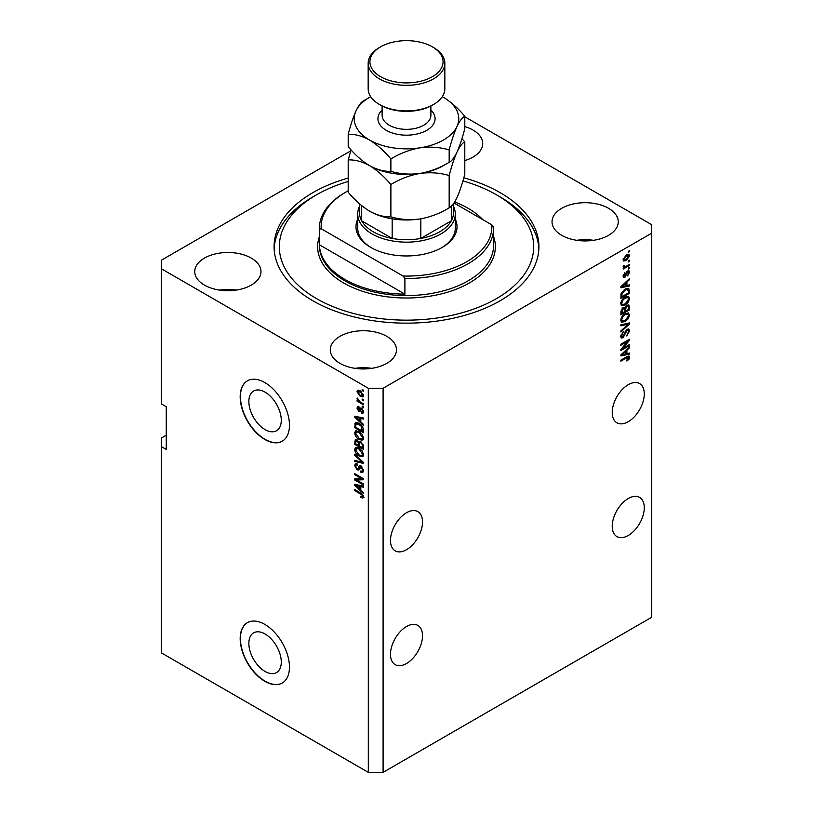<?xml version="1.0" encoding="UTF-8"?>
<svg xmlns="http://www.w3.org/2000/svg" width="813" height="813" viewBox="0 0 813 813"><rect width="100%" height="100%" fill="white"/><g stroke="black" fill="none" stroke-linecap="round" stroke-linejoin="round"><path stroke-width="1.22" d="M248.859 643.347A22.927 13.242 -120 0 0 258.859 666.426A22.927 13.242 -120 0 0 276.532 672.564A22.927 13.242 -120 0 0 281.278 662.077A22.927 13.242 -120 0 0 271.278 638.998A22.927 13.242 -120 0 0 253.605 632.86A22.927 13.242 -120 0 0 248.859 643.347M248.859 401.51A22.927 13.242 -120 0 0 258.859 424.589A22.927 13.242 -120 0 0 276.532 430.727A22.927 13.242 -120 0 0 281.278 420.23A22.927 13.242 -120 0 0 271.278 397.161A22.927 13.242 -120 0 0 253.605 391.012A22.927 13.242 -120 0 0 248.859 401.51M240.181 396.795A34.847 20.122 -120 0 0 255.394 431.855A34.847 20.122 -120 0 0 282.243 441.195A34.847 20.122 -120 0 0 289.458 425.24A34.847 20.122 -120 0 0 274.255 390.179A34.847 20.122 -120 0 0 247.396 380.84A34.847 20.122 -120 0 0 240.181 396.795M247.518 380.769A34.847 20.122 -120 0 0 240.424 396.653A34.847 20.122 -120 0 0 255.556 431.632A34.847 20.122 -120 0 0 282.365 441.124M240.181 638.632A34.847 20.122 -120 0 0 255.394 673.692A34.847 20.122 -120 0 0 282.243 683.032A34.847 20.122 -120 0 0 289.458 667.077A34.847 20.122 -120 0 0 274.255 632.016A34.847 20.122 -120 0 0 247.396 622.677A34.847 20.122 -120 0 0 240.181 638.632M247.518 622.606A34.847 20.122 -120 0 0 240.424 638.49A34.847 20.122 -120 0 0 255.556 673.469A34.847 20.122 -120 0 0 282.365 682.961M422.516 635.786A22.652 13.079 -60 0 1 412.628 658.581A22.652 13.079 -60 0 1 395.179 664.648A22.652 13.079 -60 0 1 390.484 654.272A22.652 13.079 -60 0 1 400.372 631.477A22.652 13.079 -60 0 1 417.821 625.41A22.652 13.079 -60 0 1 422.516 635.786M644.272 507.749A22.652 13.079 -60 0 1 634.384 530.543A22.652 13.079 -60 0 1 616.935 536.61A22.652 13.079 -60 0 1 612.24 526.245A22.652 13.079 -60 0 1 622.128 503.45A22.652 13.079 -60 0 1 639.577 497.383A22.652 13.079 -60 0 1 644.272 507.749M390.484 540.472A22.652 13.079 120 0 0 395.179 550.838A22.652 13.079 120 0 0 412.628 544.771A22.652 13.079 120 0 0 422.516 521.976A22.652 13.079 120 0 0 417.821 511.611A22.652 13.079 120 0 0 400.372 517.678A22.652 13.079 120 0 0 390.484 540.472M612.24 412.435A22.652 13.079 120 0 0 616.935 422.811A22.652 13.079 120 0 0 634.384 416.744A22.652 13.079 120 0 0 644.272 393.949A22.652 13.079 120 0 0 639.577 383.573A22.652 13.079 120 0 0 622.128 389.651A22.652 13.079 120 0 0 612.24 412.435M464.802 160.557A33.099 19.116 0 0 0 482.719 143.576A33.099 19.116 0 0 0 473.024 130.06A33.099 19.116 0 0 0 464.802 126.584M251.268 258.087A33.099 19.116 0 0 0 215.191 253.951A33.099 19.116 0 0 0 194.754 271.603A33.099 19.116 0 0 0 204.459 285.119A33.099 19.116 0 0 0 240.526 289.265A33.099 19.116 0 0 0 260.963 271.603A33.099 19.116 0 0 0 251.268 258.087M236.217 290.099A33.099 19.116 0 0 0 219.51 290.099M386.785 336.328A33.099 19.116 0 0 0 350.708 332.192A33.099 19.116 0 0 0 330.281 349.844A33.099 19.116 0 0 0 339.976 363.36A33.099 19.116 0 0 0 376.053 367.506A33.099 19.116 0 0 0 396.48 349.844A33.099 19.116 0 0 0 386.785 336.328M371.734 368.34A33.099 19.116 0 0 0 355.027 368.34M608.541 208.301A33.099 19.116 0 0 0 572.474 204.154A33.099 19.116 0 0 0 552.037 221.817A33.099 19.116 0 0 0 561.732 235.333A33.099 19.116 0 0 0 597.809 239.469A33.099 19.116 0 0 0 618.246 221.817A33.099 19.116 0 0 0 608.541 208.301M593.49 240.313A33.099 19.116 0 0 0 576.783 240.313M348.198 178.067A132.417 76.452 0 0 0 274.083 246.705A132.417 76.452 0 0 0 312.873 300.769A132.417 76.452 0 0 0 457.17 317.334A132.417 76.452 0 0 0 538.917 246.705A132.417 76.452 0 0 0 500.127 192.651A132.417 76.452 0 0 0 463.806 177.793M166.258 435.199L161.34 438.044L161.34 652.859L368.309 772.35L368.309 388.258L383.096 388.258L651.66 233.199L651.66 224.662L464.802 116.777M350.769 150.852L161.34 260.221L161.34 268.757L368.309 388.258M622.626 348.503L629.486 344.539L629.486 345.576L620.868 350.555L620.868 349.458L627.738 341.287L620.868 345.251L620.868 344.224L629.486 339.245L629.486 340.352L622.626 348.503L621.975 348.137M627.087 329.245L628.886 329.041L629.597 330.932L626.691 335.942L628.591 331.43L628.134 330.139L627.118 330.261L623.114 337.751L621.437 337.964L620.756 336.226L623.327 331.674L621.762 335.606L623.134 336.704L625.034 331.968L627.087 329.245M623.114 337.751L621.884 337.039L623.134 336.704M620.868 324.783L629.486 322.934L629.486 324.011L620.868 331.968L620.868 330.901L628.479 324.113L620.868 325.861L620.868 324.783M628.286 312.893L629.597 315.058L628.246 318.777L625.288 321.491L621.671 322.182L620.756 320.159C621.203 317.202 622.677 315.038 625.187 313.666L628.723 313.066M628.286 296.339L629.597 298.503L628.246 302.223L625.288 304.936L621.671 305.627L620.756 303.605C621.203 300.647 622.677 298.483 625.187 297.111L628.723 296.511M626.914 285.505L629.486 284.885L629.486 285.963L620.868 287.761L620.868 286.745L629.486 278.585L629.486 279.662L626.914 282.02L626.914 285.505L625.908 284.916M628.256 251.369L629.486 250.658L629.486 251.684L628.256 252.396L628.256 251.369M368.309 772.35L383.096 772.35L383.096 388.258M383.096 772.35L651.66 617.291L651.66 233.199M626.284 254.957L628.967 254.388L629.597 255.831L626.356 260.485L623.744 261.014L623.104 259.581L626.284 254.957M628.256 260.932L629.486 260.221L629.486 261.258L628.256 261.969L628.256 260.932M626.234 266.237L629.486 264.357L629.486 265.394L623.215 269.022L623.215 267.985L624.221 267.406L623.104 266.827L623.439 265.658L624.333 265.526L624.953 266.796L626.234 266.237M623.104 266.766L624.221 267.406L623.104 266.827M623.378 265.8L624.953 266.796M628.256 268.046L629.486 267.335L629.486 268.371L628.256 269.083L628.256 268.046M627.575 271.024L629.028 270.831L629.597 272.304L627.585 275.932L628.703 272.751L627.727 271.969L624.892 277.365L623.642 277.518L623.104 276.095L624.892 272.701L623.998 275.546L624.77 276.4L627.575 271.024M628.703 272.751L626.925 271.501M623.225 275.099L624.77 276.4M625.126 289.123L628.764 288.361L629.486 293.33L620.868 298.31L621.02 293.828L625.126 289.123M626.955 305.271L628.886 304.966L629.486 309.885L620.868 314.865L620.868 311.775L623.032 307.792L624.841 307.863L626.955 305.271M626.914 353.655L629.486 353.035L629.486 354.112L620.868 355.911L620.868 354.905L629.486 346.745L629.486 347.822L626.914 350.179L626.914 353.655L625.908 353.076M629.597 357.334L628.988 359.244L626.914 361.033L626.803 360.068L628.591 357.872L627.941 357.212L620.868 361.165L620.868 360.129L626.721 356.744L629.099 356.114L629.597 357.334L628.368 356.622L628.307 357.253M628.591 357.872L626.935 356.633M161.34 268.757L161.34 403.909L166.258 406.744L166.258 449.426L161.34 446.581M356.511 479.995L363.381 483.959L363.381 484.985L354.753 480.005L354.753 478.908L361.633 478.674L354.753 474.711L354.753 473.674L363.381 478.654L363.381 479.761L356.511 479.995L357.75 479.284L363.381 479.091M361.785 466.489L358.574 469.985L357.009 469.802L354.641 465.544L355.362 463.735L357.222 463.969L357.334 465.077L356.084 464.914L355.657 466.093L357.029 468.776L357.903 468.959L358.919 466.235L360.982 465.89L363.492 470.473L362.72 472.414L360.576 472.119L360.464 471.022L361.907 471.194L362.486 469.802L361.013 466.936L360.108 466.814L361.348 466.103M360.098 465.554L359.417 465.666M354.753 454.233L363.381 462.353L363.381 463.42L354.753 461.418L354.753 460.351L362.374 462.353L354.753 455.31L354.753 454.233M363.492 454.599L362.141 456.754L359.183 456.052C356.612 454.691 355.108 452.506 354.641 449.487L355.555 447.475L359.082 448.105L362.171 450.91L363.492 454.599M363.492 438.044L362.141 440.199L359.183 439.498C356.612 438.136 355.108 435.951 354.641 432.933L355.555 430.92L359.082 431.551L362.171 434.355L363.492 438.044M362.151 399.051L363.381 399.762L363.381 400.799L362.151 400.087L362.151 399.051M360.179 390.799L363.492 395.494L362.852 396.927L360.24 396.398L356.998 391.744L357.639 390.321L360.179 390.799M363.492 496.875L362.883 498.074L360.809 497.465L360.698 496.367L362.486 496.245L361.836 494.832L354.753 490.615L354.753 489.578L360.606 492.963L363.492 496.875M363.482 496.082L362.252 496.794L363.309 495.767M360.809 421.937L363.381 424.295L363.381 425.372L354.753 417.211L354.753 416.205L363.381 417.994L363.381 419.071L360.809 418.461L360.809 421.937M361.47 408.228L363.492 411.845L362.954 413.258L361.48 413.146L361.368 412.049L362.598 411.256L361.622 409.356L361.053 409.264L359.925 411.602L358.787 411.469L356.998 408.136L357.557 406.683L358.787 406.815L358.899 407.913L357.893 408.614L358.655 410.362L360.2 408.014L361.47 408.228M361.368 412.049L363.37 410.809M358.899 407.913L357.893 408.614M358.655 410.362L360.413 409.62L360.992 408.004M362.151 406.033L363.381 406.744L363.381 407.78L362.151 407.069L362.151 406.033M360.129 401.896L363.381 403.776L363.381 404.803L357.11 401.185L357.11 400.148L358.106 400.728L356.998 398.868L357.334 398.085L360.129 401.896M362.151 389.478L363.381 390.189L363.381 391.226L362.151 390.514L362.151 389.478M355.992 424.244L356.145 422.75L354.915 423.461C355.82 422.262 357.181 422.282 359.021 423.502C361.572 424.793 363.025 426.896 363.381 429.803L363.381 432.74L354.753 427.76L355.474 422.76M359.702 441.347L358.736 441.906L360.85 441.754L363.381 446.225L363.381 449.294L354.753 444.315L355.322 439.569L356.927 439.752L358.736 441.906L359.112 441.469M360.809 490.087L363.381 492.444L363.381 493.521L354.753 485.361L354.753 484.355L363.381 486.154L363.381 487.231L360.809 486.611L360.809 490.087M364.112 497.363L362.039 496.753M361.876 496.845L360.809 497.465M362.527 494.436L361.836 494.832M355.657 490.097L354.753 490.615M356.338 416.825L354.753 417.211M363.381 418.065L362.039 417.75L360.809 418.461M361.033 418.329L361.033 417.506L359.793 418.217L355.657 417.221L359.793 421.012L359.793 418.217M360.809 420.433L359.793 421.012M356.714 416.612L355.657 417.221M363.391 412.638L361.48 413.146M362.71 412.435L362.659 411.906M362.354 408.929L361.622 409.356M362.08 408.675L361.053 409.264M360.403 410.931L358.787 411.469M360.017 410.758L359.356 410.25M358.248 407.811L356.998 408.136M358.228 407.425L358.32 406.652M359.895 409.65L360.413 409.62L359.895 409.65M363.045 406.551L362.151 407.069M358.005 400.667L357.11 401.185M357.7 398.461L356.998 398.868M363.045 389.996L362.151 390.514M363.33 396.378L361.876 395.911M361.236 395.829L360.24 396.398M358.248 391.46L356.998 391.744M358.228 391.033L358.391 390.149M359.854 390.626L357.893 392.293L360.24 395.362L362.598 394.955L360.24 391.876L357.893 392.293M363.36 394.508L362.192 395.809L363.472 395.067M361.084 391.388L360.24 391.876M363.045 399.569L362.151 400.087M363.381 431.317L362.71 430.931M355.769 427.181L354.753 427.76M358.147 423.045L355.931 424.254L355.769 427.313L362.374 431.124L361.114 426.144L359.011 424.528L355.931 424.254M363.381 430.544L362.374 431.124M359.864 424.03L359.011 424.528M361.795 425.748L361.114 426.144M363.309 428.807L362.374 429.345M363.37 439.487L360.413 438.786M360.159 438.939L359.183 439.498M355.881 432.496L354.641 432.933M355.881 432.221L356.267 430.707M358.33 431.164L356.338 432.028L357.1 431.876L355.657 433.502L359.194 438.471L361.795 438.939L362.486 437.465L359.051 432.567L357.1 431.876L358.33 431.164M361.795 438.939L363.482 437.78M359.905 432.079L359.051 432.567M363.37 436.957L362.486 437.465M363.381 447.872L362.71 447.485M359.346 445.544L358.675 445.158M355.769 443.735L354.753 444.315M355.992 440.788L356.114 439.447M361.043 441.876L359.742 442.628L359.346 445.931L362.374 447.678L362.263 444.559L360.86 442.79L359.742 442.628M357.801 440.443L355.769 442.17L355.769 443.868L358.34 445.351L359.417 441.51M359.346 444.772L358.34 445.351M359.488 441.744L358.259 442.455L356.094 440.707L357.324 439.996M358.34 443.522L358.259 442.455M363.381 447.099L362.374 447.678M361.653 442.333L360.86 442.79M363.005 444.132L362.263 444.559M363.289 445.097L362.374 445.626M363.37 456.042L360.413 455.341M360.159 455.493L359.183 456.052M355.881 449.05L354.641 449.487M355.881 448.776L356.267 447.262M358.33 447.719L356.338 448.583L357.1 448.43L355.657 450.056L359.194 455.026L361.795 455.493L362.486 454.02L359.051 449.122L357.1 448.43L358.33 447.719M361.795 455.493L363.482 454.335M359.905 448.634L359.051 449.122M363.37 453.512L362.486 454.02M363.381 462.424L362.578 462.231M357.283 461.001L354.753 461.418M363.005 461.997L362.374 462.353M355.464 454.904L354.753 455.31M363.218 471.875L361.815 471.408L360.576 472.119M361.907 471.194L363.482 470.138M363.37 469.294L362.486 469.802M359.051 469.406L357.009 469.802M355.881 465.097L354.641 465.544M355.881 464.833L356.094 463.593M360.149 465.524L359.133 468.247L357.903 468.959M356.856 479.792L355.992 479.294L354.753 480.005M362.527 478.156L361.633 478.674M355.657 474.192L354.753 474.711M356.338 484.985L354.753 485.361M363.381 486.225L362.039 485.9L360.809 486.611M361.033 486.479L361.033 485.666L359.793 486.367L355.657 485.381L359.793 489.172L359.793 486.367M360.809 488.593L359.793 489.172M356.714 484.761L355.657 485.381M628.591 251.166L629.486 251.684M628.215 254.235L629.597 255.831M625.36 259.906L626.356 260.485M624.719 259.987L623.266 260.465M623.225 258.636L626.345 259.449L628.703 256.319L626.762 254.703M623.134 259.154L624.374 259.875L623.998 259.083L626.345 255.963L625.502 255.475M628.703 256.319L626.345 255.963M628.591 260.739L629.486 261.258M628.591 264.875L629.486 265.394M624.567 266.816L623.886 267.213M628.591 267.853L629.486 268.371M628.256 270.739L629.597 272.304M626.417 272.101L627.158 272.538M624.099 276.339L623.662 276.654L624.892 277.365M624.262 273.239L625.014 273.676M628.256 285.18L629.486 285.963M628.256 285.251L625.908 285.739L625.908 282.944L621.762 286.735L625.908 285.739M624.953 285.932L623.012 286.339M621.599 286.633L620.868 286.786M628.784 279.255L629.486 279.662M626.264 281.644L626.914 282.02M625.685 282.192L625.685 282.812M621.213 286.42L621.762 286.735M625.268 282.578L625.908 282.944M627.992 288.168L628.256 289.682L629.486 290.393M628.479 292.751L629.486 293.33M621.539 296.501L620.868 296.887M626.03 288.656L627.961 289.448L626.101 288.625M621.874 296.694L628.479 292.883L628.479 291.105L627.23 289.347L625.116 290.16L622.047 293.442L621.874 296.694L620.868 296.115M620.919 294.397L621.874 294.946M621.305 293.015L622.047 293.442M624.262 289.672L625.116 290.16M627.595 301.847L628.246 302.223M624.333 304.387L625.288 304.936M623.154 304.692L621.142 305.139M627.992 296.278L628.368 297.792L629.597 298.503M620.878 302.507L622.433 304.519L625.309 303.889L628.591 299.093L627.91 297.609L625.929 296.725M620.756 303.371L622.433 304.519M622.524 299.326L623.205 299.712L621.762 303.015M624.313 297.67L625.156 298.158L623.205 299.712M627.91 297.609L625.156 298.158M628.103 304.845L628.256 306.237M628.479 309.306L629.486 309.885M625.126 310.983L624.445 311.369M621.539 313.056L620.868 313.442M624.303 307.548L624.221 308.696M623.134 308.249L621.945 308.036M621.874 313.249L624.445 311.755L624.364 308.96L623.175 308.747L621.874 313.249L620.868 312.67M622.372 308.279L624.364 308.96M624.445 310.596L625.461 311.176L628.479 309.428L628.368 306.44L626.853 305.383M626.162 305.84L626.965 306.298L625.461 309.265L625.461 311.176M628.368 306.44L626.965 306.298M627.595 318.401L628.246 318.777M624.333 320.942L625.288 321.491M623.154 321.247L621.142 321.694M627.992 312.832L628.368 314.346L629.597 315.058M620.878 319.062L622.433 321.074L625.309 320.444L628.591 315.647L627.91 314.164L625.929 313.269M620.756 319.916L622.433 321.074M622.524 315.881L623.205 316.267L621.762 319.57M624.313 314.225L625.156 314.712L623.205 316.267M627.91 314.164L625.156 314.712M628.256 323.198L629.486 324.011M627.27 323.411L628.479 324.113M627.25 323.401L620.868 324.875M628.134 328.889L628.368 330.22L629.597 330.932M628.134 330.139L626.843 329.407M626.325 329.814L627.118 330.261M621.884 337.039L620.949 337.385M622.636 332.182L623.439 332.649M620.878 335.098L621.762 335.606M620.766 335.932L622.179 336.816M628.591 345.058L629.486 345.576M622.291 348.31L621.386 348.828M626.843 340.769L627.738 341.287M628.53 339.793L629.486 340.352M627.738 340.251L627.158 340.952M628.256 353.33L629.486 354.112M628.256 353.401L625.908 353.889L625.908 351.094L621.762 354.885L625.908 353.899M624.953 354.092L623.012 354.498M621.599 354.793L620.868 354.946M628.784 347.405L629.486 347.822M626.264 349.803L626.914 350.179M625.685 350.342L625.685 350.972M621.213 354.57L621.762 354.885M625.268 350.738L625.908 351.094M628.276 358.828L628.988 359.244M627.362 357.161L626.711 356.501M628.307 356.053L628.368 356.622M455.28 219.195A50.528 29.166 180 0 1 442.231 247.416A50.528 29.166 180 0 1 370.769 247.416L370.769 247.416A50.528 29.166 180 0 1 357.72 219.195M453.542 206.532A48.78 28.16 180 0 1 455.28 213.992A48.78 28.16 180 0 1 425.169 240.008A48.78 28.16 180 0 1 372.008 233.91A48.78 28.16 180 0 1 357.72 213.992L357.72 228.219A48.78 28.16 0 0 0 371.399 247.772M348.198 181.451A127.184 73.434 0 0 0 316.562 194.785A127.184 73.434 0 0 0 316.562 298.635A127.184 73.434 0 0 0 496.438 298.635A127.184 73.434 0 0 0 496.438 194.785L500.127 196.919A132.417 76.452 180 0 1 538.867 248.839M344.905 279.428A87.113 50.294 0 0 0 404.894 294.154L319.397 244.794A87.113 50.294 0 0 0 344.905 279.428M482.881 219.683A87.113 50.294 0 0 0 468.095 208.301A87.113 50.294 0 0 0 454.68 201.959M404.894 278.503L403.106 276.044A85.375 49.288 0 0 0 491.804 224.835L493.603 227.294A87.113 50.294 180 0 1 493.613 228.219A87.113 50.294 180 0 1 404.894 278.503L404.894 294.154M319.397 244.794L319.397 229.144A87.113 50.294 180 0 1 319.387 228.219A87.113 50.294 180 0 1 344.895 192.651L346.135 191.939A85.375 49.288 0 0 0 321.196 228.758L319.397 229.144M491.804 224.835L454.01 203.006M348.198 190.781A85.375 49.288 0 0 0 346.135 191.939M403.106 276.044L321.196 228.758M274.133 248.839A132.417 76.452 180 0 1 312.873 196.919L316.562 194.785M500.127 196.919L496.438 194.785A127.184 73.434 0 0 0 462.922 180.903M441.601 247.772A48.78 28.16 0 0 0 455.28 228.219L455.28 213.992M359.458 203.768L359.458 212.569A47.042 27.164 0 0 0 361.694 220.841A47.042 27.164 0 0 0 373.238 231.776A47.042 27.164 0 0 0 392.171 238.433A47.042 27.164 0 0 0 420.829 238.433A47.042 27.164 0 0 0 451.306 220.841A47.042 27.164 0 0 0 453.542 212.569L453.542 203.677M361.694 205.659L361.694 220.841L392.171 238.433L392.171 218.829M357.72 213.992A48.78 28.16 180 0 1 359.458 206.532M420.829 218.829L420.829 238.433L451.306 220.841L451.306 206.248M433.603 104.45L432.374 105.162A36.585 21.128 180 0 1 380.626 105.162L379.397 104.45A38.333 22.134 0 0 0 433.603 104.45A38.333 22.134 0 0 0 444.833 88.8L444.833 63.201A38.333 22.134 180 0 1 421.164 83.637A38.333 22.134 180 0 1 379.397 78.841A38.333 22.134 180 0 1 368.167 63.201A38.333 22.134 180 0 1 379.397 47.55L380.626 46.839A36.585 21.128 0 0 0 380.626 76.707A36.585 21.128 0 0 0 432.374 76.707A36.585 21.128 0 0 0 432.374 46.839L433.603 47.55A38.333 22.134 180 0 1 444.833 63.201M449.172 207.843C440.097 213.372 430.382 217.081 420.026 218.951C409.793 220.282 400.077 219.591 390.88 216.858C384.183 217.132 377.069 215.232 369.539 211.146C361.998 206.532 354.885 200.222 348.198 192.224L348.198 159.907C354.895 159.633 362.009 161.533 369.539 165.618C377.08 170.232 384.193 176.543 390.88 184.541C399.955 179.012 409.671 175.313 420.026 173.433C430.27 172.102 439.985 172.793 449.172 175.527L449.172 207.843C451.642 206.685 454.243 203.27 456.987 197.62C459.762 191.36 462.363 183.555 464.802 174.185L464.802 141.869L461.936 138.657M390.88 184.541L390.88 216.858M449.172 175.527C451.611 166.157 454.213 158.352 456.987 152.092C459.731 146.431 462.333 143.027 464.802 141.869M351.064 149.917L348.198 159.907M369.173 165.405A52.266 30.172 0 0 0 369.539 165.618A52.266 30.172 0 0 0 420.026 173.433A52.266 30.172 0 0 0 445.554 164.338M369.539 211.146A52.266 30.172 0 0 0 420.026 218.951M370.687 96.696A52.266 30.172 0 0 0 356.013 110.863A52.266 30.172 0 0 0 369.539 140.019C377.08 144.633 384.193 150.944 390.88 158.942C399.955 153.403 409.671 149.704 420.026 147.824C430.27 146.492 439.985 147.194 449.172 149.917C451.611 140.547 454.213 132.743 456.987 126.482C459.731 120.832 462.333 117.418 464.802 116.259L464.802 128.667C462.363 138.027 459.762 145.842 456.987 152.092C454.243 157.752 451.642 161.157 449.172 162.326C440.097 167.854 430.382 171.553 420.026 173.433C409.793 174.765 400.077 174.063 390.88 171.34C384.183 171.614 377.069 169.704 369.539 165.618C361.998 161.004 354.885 154.694 348.198 146.696L348.198 134.297C354.905 134.023 362.009 135.934 369.539 140.019A52.266 30.172 0 0 0 420.026 147.824A52.266 30.172 0 0 0 456.987 126.482A52.266 30.172 0 0 0 443.461 97.336A52.266 30.172 0 0 0 442.313 96.696M367.446 98.617L363.828 100.639C361.389 101.757 358.787 105.162 356.013 110.863C353.269 117.031 350.667 124.836 348.198 134.297M464.802 116.259C458.095 108.251 450.991 101.95 443.461 97.336M449.172 149.917L449.172 162.326M390.88 158.942L390.88 171.34M368.167 63.201L368.167 88.8A38.333 22.134 0 0 0 379.397 104.45L380.626 105.162M433.603 47.55L432.374 46.839A36.585 21.128 0 0 0 380.626 46.839M361.521 493.542L360.677 494.03M358.604 417.008L357.425 417.679M360.769 408.665L359.539 409.376M355.921 424.284L354.753 424.955M355.992 440.514L354.753 441.225M361.683 460.747L361.013 461.134M359.712 466.997L358.482 467.709M358.604 485.158L357.425 485.839M625.939 273.209L626.813 273.717M622.931 284.794L623.541 285.15M628.256 306.105L629.486 306.816M620.908 311.003L621.874 311.552M624.221 308.564L625.461 309.265M625.888 323.747L627.118 324.458M624.719 333.259L625.482 333.696M622.931 352.954L623.541 353.299M625.888 357.222L626.782 357.74M319.387 228.219L319.387 245.282A87.113 50.294 0 0 0 344.905 280.851A87.113 50.294 0 0 0 439.833 291.755A87.113 50.294 0 0 0 493.613 245.282L493.613 228.219M493.613 236.603A88.861 51.3 180 0 1 448.461 291.928A88.861 51.3 180 0 1 343.665 282.985A88.861 51.3 180 0 1 319.387 236.603M430.89 110.08A28.577 16.494 180 0 1 424.173 131.645A28.577 16.494 180 0 1 386.297 130.344A28.577 16.494 180 0 1 382.11 110.08M382.11 105.975L382.11 115.263A24.39 14.085 0 0 0 389.254 125.222A24.39 14.085 0 0 0 415.839 128.271A24.39 14.085 0 0 0 430.89 115.263L430.89 105.975M362.263 412.13L363.492 411.419M358.167 407.852L359.407 407.14M359.082 410.413L360.311 409.701M356.084 464.914L357.324 464.203M624.465 266.776L623.236 266.064M628.398 271.898L627.158 271.186M624.293 276.45L623.053 275.739M624.079 308.574L622.849 307.863M628.327 357.253L627.087 356.541"/></g></svg>
